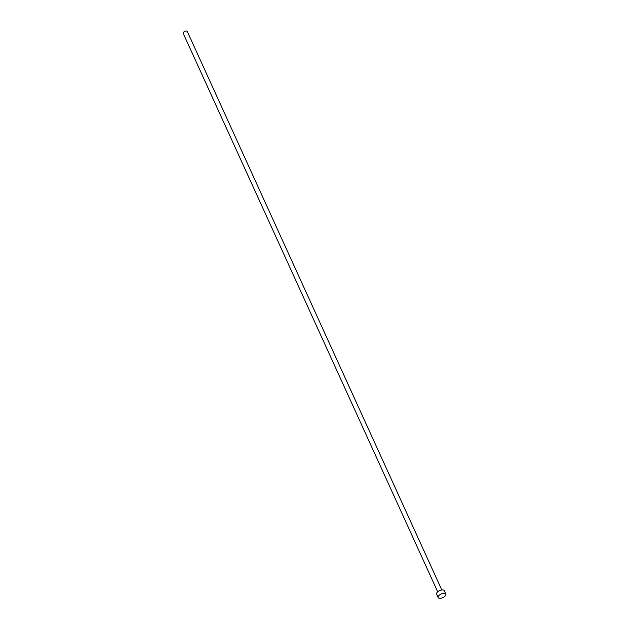 <?xml version="1.0" encoding="UTF-8"?>
<svg xmlns="http://www.w3.org/2000/svg" width="629" height="629" viewBox="0 0 629 629"><rect width="100%" height="100%" fill="white"/><g stroke="black" fill="none" stroke-linecap="round" stroke-linejoin="round"><path stroke-width="0.94" d="M437.705 591.826L183.181 33.313A2.249 1.061 -24.5 0 1 183.495 32.331A2.249 1.061 -24.5 0 1 185.618 31.128A2.249 1.061 -24.5 0 1 187.269 31.45L441.794 589.963M438.154 597.55L436.612 594.169A4.214 1.981 -24.5 0 1 437.202 592.329A4.214 1.981 -24.5 0 1 441.196 590.081A4.214 1.981 -24.5 0 1 444.278 590.678L445.819 594.059A4.214 1.981 -24.5 0 1 445.238 595.899A4.214 1.981 -24.5 0 1 441.244 598.148A4.214 1.981 -24.5 0 1 438.154 597.55A4.214 1.981 -24.5 0 1 438.743 595.71A4.214 1.981 -24.5 0 1 442.737 593.462A4.214 1.981 -24.5 0 1 445.819 594.059"/></g></svg>

